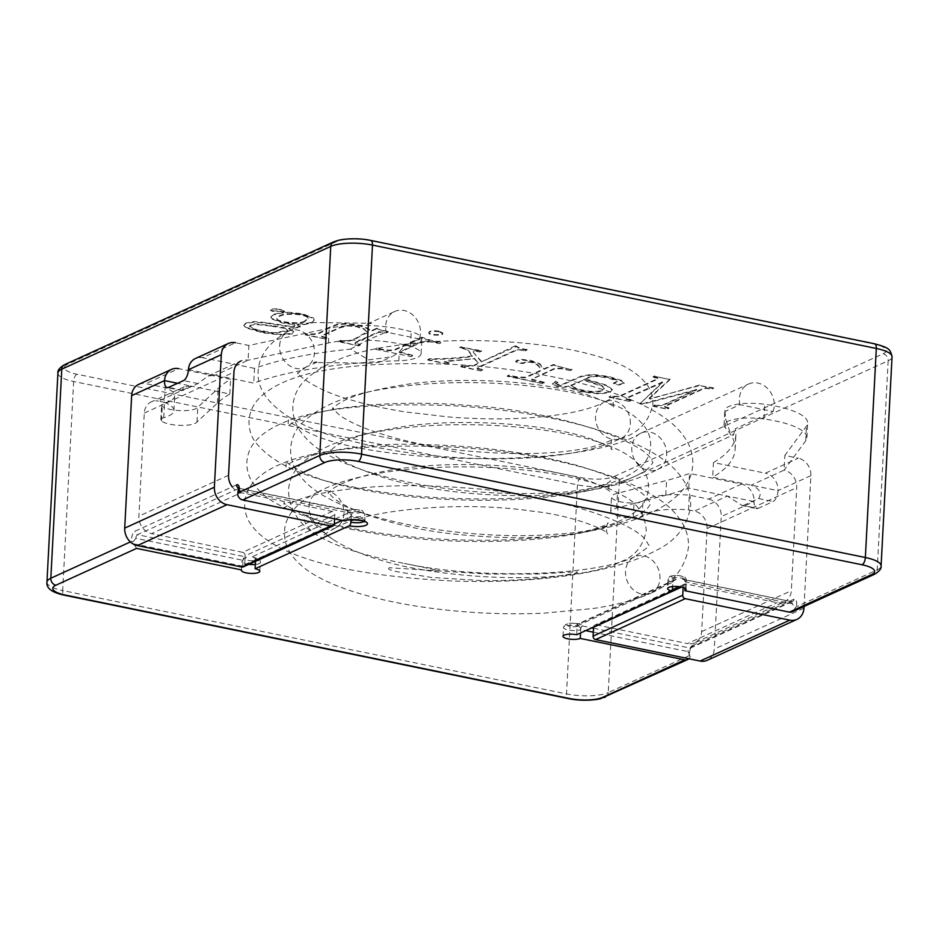 <?xml version="1.0" encoding="UTF-8"?>
<svg xmlns="http://www.w3.org/2000/svg" width="939" height="939" viewBox="0 0 939 939"><rect width="100%" height="100%" fill="white"/><g stroke="black" fill="none" stroke-linecap="round" stroke-linejoin="round"><path stroke-width="0.7" stroke-dasharray="4.7 3.52" d="M593.565 627.029A3.075 2.594 -114.5 0 1 596.382 624.893L686.033 583.976L777.152 602.674A15.364 12.982 65.5 0 0 784.3 601.922L694.637 642.839A15.364 12.982 -114.5 0 0 701.668 631.607L707.067 528.551A15.364 12.982 -114.5 0 0 694.437 511.074L688.557 509.865A43.006 12.066 -177 0 0 642.194 515.887A12.289 3.451 3 0 1 633.273 517.753A18.428 5.176 3 0 1 610.737 511.544A18.428 5.176 3 0 1 616.712 508.081L665.786 495.193A264.211 74.158 -177 0 0 688.792 488.174L727.314 496.074L742.01 505.44L758.125 508.363A9.214 4.19 101.6 0 1 756.74 508.551A9.214 4.19 101.6 0 1 754.111 501.567L721.234 516.567L714.297 649.084A15.364 12.982 -114.5 0 1 707.267 660.305M741.481 484.101L708.605 499.102L689.32 495.146A43.006 12.066 -177 0 0 642.969 501.156A12.289 3.451 3 0 1 634.036 503.034A18.428 5.176 3 0 1 611.512 496.813A18.428 5.176 3 0 1 617.475 493.362L666.561 480.475A264.211 74.158 -177 0 0 689.566 473.444L741.481 484.101A15.364 12.982 -114.5 0 1 754.111 501.567L727.314 496.074L694.437 511.074M688.792 488.174L689.566 473.444M208.012 375.987L240.959 360.952A15.364 12.982 65.5 0 1 248.107 360.2L328.45 342.958A61.446 17.242 3 0 1 410.484 346.468A30.717 8.627 3 0 1 421.095 353.639A30.717 8.627 3 0 1 398.84 360.74A264.211 74.158 -177 0 0 253.753 383.1L215.242 375.201L208.024 376.011L198.012 383.558L183.07 390.378L181.931 390.53L184.279 386.856L191.333 386.117L177.565 383.288M254.528 368.381L202.613 357.724L235.489 342.723L248.882 345.47L329.225 328.239A61.446 17.242 3 0 1 411.247 331.749A30.717 8.627 3 0 1 421.869 338.92A30.717 8.627 3 0 1 404.404 345.74L399.298 351.972L391.997 356.808L368.757 359.872L350.564 349.132A264.211 74.158 -177 0 0 254.528 368.381L253.753 383.1M419.334 338.932L386.187 332.124A19.965 16.879 -114.5 0 1 385.647 326.091A19.965 16.879 -114.5 0 1 394.779 311.466A19.965 16.879 -114.5 0 1 414.615 316.783A19.965 16.879 -114.5 0 1 419.334 338.932L404.404 345.74M350.564 349.132C361.092 343.204 372.959 337.535 386.187 332.124M164.348 402.326A43.006 12.066 -177 0 1 173.95 410.578A43.006 12.066 -177 0 1 163.75 417.726A12.289 3.451 3 0 0 160.839 419.768A12.289 3.451 3 0 0 161.496 420.965A18.428 5.176 3 0 0 180.206 425.367A18.428 5.176 3 0 0 197.002 421.987L217.332 403.195A264.211 74.158 -177 0 1 229.844 394.016L191.333 386.117L158.456 401.117L164.348 402.326L165.111 387.596L145.827 383.64L178.703 368.64L230.618 379.286A264.211 74.158 -177 0 0 218.106 388.476L197.777 407.256A18.428 5.176 3 0 1 180.981 410.648A18.428 5.176 3 0 1 162.259 406.247A12.289 3.451 3 0 1 161.614 405.049A12.289 3.451 3 0 1 164.525 403.007A43.006 12.066 -177 0 0 174.713 395.859A43.006 12.066 -177 0 0 165.111 387.596M784.3 601.922A15.364 12.982 65.5 0 0 791.319 590.69L796.718 487.634A15.364 12.982 65.5 0 0 784.088 470.157L805.697 440.872A61.446 17.242 3 0 0 806.894 437.785A61.446 17.242 3 0 0 763.923 418.982A30.717 8.627 3 0 0 724.051 425.167A30.717 8.627 3 0 0 725.201 427.703A264.211 74.158 -177 0 1 735.12 449.464A264.211 74.158 -177 0 1 712.701 477.258L778.02 490.663A9.214 4.19 101.6 0 1 773.067 501.543L758.125 508.363M713.476 462.54A264.211 74.158 -177 0 0 735.894 434.745A264.211 74.158 -177 0 0 735.343 428.724L773.079 411.505L739.932 404.697L725.002 411.517A30.717 8.627 3 0 1 724.826 410.449A30.717 8.627 3 0 1 764.698 404.263A61.446 17.242 3 0 1 807.669 423.066A61.446 17.242 3 0 1 806.472 426.142L784.863 455.438L798.267 458.185L765.391 473.186L713.476 462.54L712.701 477.258M725.002 411.517L725.659 418.923L729.803 431.517L733.382 435.156L735.343 428.724M743.606 505.382L758.559 498.562C762.139 493.116 759.698 488.644 751.223 485.158L784.088 470.157L784.863 455.438M686.033 583.976A3.075 2.594 65.5 0 0 683.193 586.37L683.134 587.474M804.042 606.441L810.885 475.65A15.364 12.982 65.5 0 0 798.267 458.185M596.382 624.893L687.489 643.579L777.152 602.674M694.637 642.839A15.364 12.982 -114.5 0 1 687.489 643.579M688.557 509.865L689.32 495.146M708.605 499.102A15.364 12.982 -114.5 0 1 721.234 516.567M616.712 508.081L617.475 493.362M773.079 411.505A19.965 16.879 65.5 0 0 768.36 389.356A19.965 16.879 65.5 0 0 748.524 384.039A19.965 16.879 65.5 0 0 739.932 404.697M666.643 454.887A19.965 16.879 65.5 0 0 658.591 436.342A19.965 16.879 65.5 0 0 640.938 433.149A19.965 16.879 65.5 0 0 640.292 433.454A19.965 16.879 65.5 0 0 634.917 460.333A19.965 16.879 65.5 0 0 657.523 469.477A19.965 16.879 65.5 0 0 658.098 469.195A19.965 16.879 65.5 0 0 666.643 454.887M334.601 518.844L334.812 514.901A3.075 2.594 65.5 0 0 332.289 511.403L241.17 492.705L151.508 533.622A15.364 12.982 -114.5 0 1 138.89 516.157L144.289 413.09A15.364 12.982 -114.5 0 1 151.308 401.869A15.364 12.982 -114.5 0 1 158.456 401.117M232.203 486.836A15.364 12.982 65.5 0 0 241.17 492.705M188.434 369.708L215.242 375.201L248.107 360.2L248.882 345.47M229.844 394.016L230.618 379.286M197.002 421.987L197.777 407.256M332.289 511.403L242.626 552.32L151.508 533.622M242.626 552.32A3.075 2.594 -114.5 0 1 245.149 555.818L244.692 564.644A3.075 2.594 -114.5 0 1 243.283 566.886M138.679 384.391A15.364 12.982 -114.5 0 1 145.827 383.64M279.611 345.716A19.965 16.879 -114.5 0 1 287.674 331.667A19.965 16.879 -114.5 0 1 288.731 331.127A19.965 16.879 -114.5 0 1 312.03 341.561A19.965 16.879 -114.5 0 1 306.525 366.832A19.965 16.879 -114.5 0 1 305.316 367.454A19.965 16.879 -114.5 0 1 287.663 364.262A19.965 16.879 -114.5 0 1 279.611 345.716M309.095 506.532A19.965 16.879 -114.5 0 1 317.499 492.306A19.965 16.879 -114.5 0 1 318.11 492.001A19.965 16.879 -114.5 0 1 341.596 502.529A19.965 16.879 -114.5 0 1 335.646 527.859A19.965 16.879 -114.5 0 1 334.953 528.211A19.965 16.879 -114.5 0 1 317.218 525.136A19.965 16.879 -114.5 0 1 309.095 506.532M630.362 423.63A19.965 16.879 65.5 0 0 605.573 401.505A19.965 16.879 65.5 0 0 603.624 402.408A19.965 16.879 65.5 0 0 597.662 427.21A19.965 16.879 65.5 0 0 620.433 438.56A19.965 16.879 65.5 0 0 622.111 437.785A19.965 16.879 65.5 0 0 630.362 423.63M308.731 516.262C303.426 512.612 303.919 519.701 304.659 521.122C306.337 526.45 311.255 531.591 319.436 536.545C338.099 547.296 366.421 556.264 404.404 563.435L439.088 570.572C430.79 571.804 417.562 568.788 407.866 567.156C375.846 560.243 350.857 550.982 332.887 539.385C321.431 531.767 313.38 524.068 308.731 516.262M659.964 578.647A19.965 16.691 66.6 0 0 652.077 560.102A19.965 16.691 66.6 0 0 634.67 556.721A19.965 16.691 66.6 0 0 633.907 557.097A19.965 16.691 66.6 0 0 627.71 582.239A19.965 16.691 66.6 0 0 650.809 593.26A19.965 16.691 66.6 0 0 651.502 592.92A19.965 16.691 66.6 0 0 659.964 578.647M389.251 567.719C386.281 569.727 394.18 570.654 396.469 571.605L431.06 577.415L480.451 580.513C514.783 581.053 546.04 578.67 574.198 573.377C579.856 572.532 577.825 571.311 572.203 572.051L536.779 574.034L487.634 574.058L389.251 567.719M202.613 357.724A15.364 12.982 65.5 0 0 195.465 358.475M810.885 475.65L778.02 490.663A15.364 12.982 65.5 0 0 765.391 473.186M670.035 379.544L654.683 376.398L653.086 377.126L657.558 378.405L657.183 379.391L619.036 396.798L610.679 396.481L609.047 397.22L629.6 401.434L631.219 400.695L626.02 399.286L626.689 398.359L662.57 382.643L640.105 403.594L642.969 404.181L696.656 390.072L662.406 405.695L654.636 405.495L653.004 406.247L667.312 409.181L668.932 408.43L664.671 407.209L665.328 406.294L703.475 388.887L706.011 388.347L711.868 389.18L713.464 388.453L699.578 385.6L649.166 398.84L670.035 379.544L654.683 376.398M558.012 382.314L555.559 381.809L552.519 384.133L557.437 386.633L563.412 387.349L568.952 386.715C572.004 388.957 577.004 390.8 583.952 392.22L599.622 393.957L609.622 392.561L612.158 390.014L606.594 385.729L584.997 379.391L588.213 377.924L594.774 376.363L606.359 377.595L616.395 380.624L617.193 381.586L613.519 383.699L618.836 385.084L624.13 383.488L621.606 381.07L608.46 376.95L592.075 374.919L581.523 376.574L560.642 385.636L555.536 384.157L558.012 382.314M572.027 369.86L553.341 365.107L543.74 369.485L539.913 364.391L530.934 361.046L522.248 360.06L516.826 360.799L515.91 362.031L518.657 363.135L523.082 363.499L525.934 362.665C531.087 360.576 541.31 365.412 540.254 371.069L525.805 377.666C520.359 378.041 514.713 377.349 508.868 375.588L507.236 376.339L542.613 383.593L544.244 382.854L534.667 380.882L531.861 379.966L532.46 379.039L554.597 368.933L561.322 368.722L570.431 370.588L572.027 369.86L554.808 365.4M554.832 364.813L553.376 364.508L543.775 368.898L539.948 363.804L530.958 360.459L522.284 359.473L516.861 360.212L515.934 361.445L518.68 362.548L523.117 362.912L525.969 362.078C531.11 359.989 541.334 364.825 540.289 370.482L540.254 371.069M481.543 351.292L461.342 347.148L459.746 347.876C470.04 349.496 469.653 353.733 472.329 356.468C458.373 358.604 444.041 359.543 429.358 359.285L427.726 360.024L447.34 364.05L448.971 363.299L444.464 362.031L446.565 361.585L474.277 358.745L478.421 363.193C475.603 366.057 470.275 367.008 462.458 366.069L460.826 366.809L480.85 370.917L482.482 370.177L477.27 368.769L477.939 367.853L516.145 350.411L518.715 349.86L525.476 350.904L527.108 350.153C521.462 349.32 517.859 348.123 516.286 346.561L481.343 361.855L473.221 352.242C473.784 351.022 476.026 350.951 479.946 352.019L481.566 350.705L461.342 347.148M375.588 349.331L410.965 356.585L412.597 355.846L399.591 352.501L422.327 341.902C427.456 341.327 433.09 341.925 439.229 343.697L440.849 342.946C433.372 341.643 427.292 339.988 422.62 337.981L393.699 350.564C388.406 350.963 382.912 350.306 377.22 348.58L375.588 349.331L410.965 356.585M439.041 331.772C433.149 330.927 429.722 331.326 428.759 332.946C428.654 335.622 443.525 336.021 442.785 333.591L439.041 331.772M367.548 332.993C358.158 335.235 355.635 343.064 340.27 341.01L338.639 341.749L358.663 345.857L360.294 345.118L355.095 343.697L355.752 342.782L378.699 332.312L386.539 332.864L388.136 332.136L376.633 328.85L370.518 331.643C368.393 325.939 341.197 321.032 332.735 326.76C323.885 328.838 321.631 336.303 306.877 334.155L305.245 334.894L325.27 339.002L326.901 338.263L321.701 336.855L322.3 335.916L340.235 327.734L347.583 325.962L356.48 326.655L363.757 329.202L367.583 332.406C358.193 334.648 355.67 342.465 340.294 340.411L340.27 341.01M283.613 312.757L273.085 315.011L270.89 317.312L271.359 318.814L282.944 323.216L293.391 324.471L294.905 325.645L294.576 326.479L288.566 326.678A636.654 178.692 3 0 1 266.84 323.274L253.988 322.147L245.948 323.568L243.835 325.481L245.548 327.734L262.063 332.711L280.679 335.023L292.076 333.92L293.391 331.737L288.766 328.826L300.093 327.288L297.064 324.694L305.269 324.26L311.443 322.875L314.131 320.305L313.485 318.626L302.417 314.33L286.583 312.675L278.683 309.295L274.411 309.037L270.702 310.539L272.733 311.384L280.902 311.595L283.613 312.757M136.566 548.399L133.573 543.822A6.139 5.188 -114.5 0 1 133.056 541.92L135.85 538.329L243.048 560.325L242.732 566.205L241.546 569.938M255.326 564.48A9.214 2.582 -177 0 0 260.291 562.449A9.214 2.582 -177 0 0 255.561 559.926L255.49 561.322M342.183 520.394L351.198 516.286L351.01 519.76M335.153 518.95L348.674 512.788A3.075 2.594 -114.5 0 1 351.198 516.286A9.214 2.582 -177 0 0 364.884 514.713A9.214 2.582 -177 0 0 358.064 511.849A9.214 2.582 -177 0 0 347.641 512.588L347.336 518.481A3.075 2.594 65.5 0 1 345.928 520.722M237.661 494.184L240.443 490.592L239.105 488.327L137.493 534.702L244.692 556.698A3.075 1.397 -78.4 0 0 243.048 560.325A9.214 2.582 -177 0 0 241.875 561.487A9.214 2.582 -177 0 0 248.812 564.374M792.223 611.841A6.139 5.188 65.5 0 0 794.864 608.495L792.504 603.847L685.306 581.863A9.214 2.582 -177 0 0 686.468 580.689A9.214 2.582 -177 0 0 677.406 577.626A9.214 2.582 -177 0 0 668.063 579.727A9.214 2.582 -177 0 0 672.782 582.262L577.156 625.902L576.687 634.741M593.495 628.25L689.555 647.957L791.166 601.594L683.968 579.598A3.075 1.397 101.6 0 1 684.425 579.527A3.075 1.397 101.6 0 1 685.306 581.863A3.075 2.594 65.5 0 0 682.782 578.365A6.139 1.725 -177 0 0 680.411 575.9A6.139 1.725 -177 0 0 672.066 576.17A6.139 1.725 -177 0 0 674.437 578.635A3.075 1.397 -78.4 0 0 672.782 582.262A3.075 2.594 -114.5 0 1 675.622 579.868L579.985 623.508A3.075 2.594 65.5 0 0 577.156 625.902A9.214 2.582 -177 0 0 563.47 627.463A9.214 2.582 -177 0 0 570.29 630.339A9.214 2.582 -177 0 0 580.713 629.6L580.537 632.98M690.259 656.232L689.343 655.586A6.139 2.794 101.6 0 1 692.395 645.562A3.075 2.594 -114.5 0 1 690.987 647.816L691.092 647.757C691.503 645.551 688.487 653.591 689.696 654.448L690.259 656.232A6.139 5.188 -114.5 0 1 688.85 658.744M689.696 654.448L687.911 651.584A3.075 1.397 101.6 0 1 689.555 647.957A3.075 2.594 -114.5 0 0 690.987 647.816L792.598 601.441A3.075 2.594 -114.5 0 1 791.166 601.594L792.504 603.847M791.166 601.594L684.05 579.433L685.306 581.863L684.977 588.248M577.156 625.902A3.075 1.397 -78.4 0 0 576.276 623.578L578.659 623.613L674.19 580.009L672.782 582.262L672.559 586.546M133.056 541.92L131.918 541.228L130.38 541.92M794.864 608.495L796.119 606.852L877.214 569.844A30.717 8.627 -177 0 0 881.087 565.947M288.801 328.239L300.128 326.702L297.1 324.108L305.304 323.673L311.466 322.288L314.166 319.718L313.509 318.039L302.44 313.743L286.606 312.088L278.707 308.708L271.758 309.025L270.725 309.952L272.768 310.797L280.937 311.009L283.637 312.171L273.12 314.424L270.925 316.725L271.383 318.227L282.979 322.629L293.426 323.885L294.94 325.058L294.6 325.892L288.602 326.079A636.654 178.692 3 0 1 266.864 322.676L254.023 321.549L245.983 322.981L243.858 324.894L245.584 327.148L262.087 332.124L280.714 334.437L292.111 333.333L293.426 331.138L288.766 328.826M297.1 324.108L297.064 324.694M271.559 326.173A176.778 49.614 -177 0 0 284.306 328.274L287.78 331.033L273.495 333.404L257.098 330.469L249.481 326.831L250.866 325.457L254.962 324.366L271.559 326.173L271.582 325.587A176.778 49.614 -177 0 0 284.329 327.688L284.306 328.274M284.329 327.688L287.803 330.434L273.531 332.805L257.133 329.882L249.516 326.232L250.889 324.871L254.997 323.779L271.582 325.587M304.811 320.927C300.95 324.554 276.312 322.171 276.923 318.356C279.036 311.267 308.227 313.098 308.121 318.145L304.811 320.927M304.788 321.514C300.914 325.14 276.277 322.77 276.888 318.943C279 311.865 308.203 313.685 308.098 318.732L304.788 321.514M340.294 340.411L338.639 341.749M338.674 341.162L358.663 345.857M358.698 345.27L360.318 344.519L355.118 343.111L355.787 342.195L378.734 331.725L386.575 332.277L388.171 331.549L388.136 332.136M388.171 331.549L377.572 329.037M377.595 328.45L376.633 328.85M376.668 328.263L370.541 331.056C368.417 325.352 341.233 320.445 332.77 326.162C323.908 328.251 321.666 335.716 306.912 333.568L305.245 334.894M305.281 334.307L325.27 339.002M325.305 338.416L326.901 338.263M326.925 337.676L321.725 336.256L322.335 335.329L340.27 327.148L347.606 325.375L356.515 326.068L363.792 328.615L367.583 332.406M439.065 331.174C433.172 330.34 429.757 330.728 428.794 332.359C428.689 335.035 443.548 335.434 442.821 333.005L439.065 331.174M411 355.998L412.597 355.846M412.632 355.259L399.627 351.914L422.35 341.315C427.491 340.74 433.125 341.338 439.252 343.099L440.849 342.946M440.884 342.359C433.407 341.057 427.327 339.402 422.656 337.394L422.62 337.981M422.656 337.394L421.693 337.794M421.717 337.207L393.734 349.977C388.441 350.376 382.948 349.719 377.255 347.993L377.22 348.58M377.255 347.993L375.623 348.745M461.378 346.561L459.746 347.876M459.781 347.289C470.075 348.909 469.676 353.146 472.352 355.881L472.329 356.468M472.352 355.881C458.396 358.017 444.077 358.956 429.381 358.686L429.358 359.285M429.381 358.686L427.726 360.024M427.761 359.437L447.34 364.05M447.375 363.463L448.971 363.299M448.995 362.712L444.605 361.55L446.588 360.999L474.277 358.745M474.312 358.158L478.421 363.193M478.444 362.595C475.627 365.459 470.31 366.421 462.481 365.482L462.458 366.069M462.481 365.482L460.826 366.809M460.861 366.222L480.85 370.917M480.885 370.33L482.482 370.177M482.505 369.59L477.305 368.182L477.963 367.255L516.18 349.824L522.589 349.719L525.476 350.904M525.511 350.317L527.108 350.153M527.143 349.566C521.497 348.733 517.894 347.524 516.321 345.975L516.286 346.561M516.321 345.975L515.3 346.362M515.323 345.763L481.343 361.855M481.378 361.257L473.221 352.242M473.244 351.644C473.808 350.435 476.061 350.364 479.982 351.432L479.946 352.019M479.982 351.432L481.566 350.705M553.376 364.508L553.341 365.107M540.289 370.482L525.84 377.079C520.382 377.455 514.736 376.762 508.891 375.001L507.236 376.339M507.271 375.741L542.613 383.593M542.648 383.006L544.244 382.854M544.268 382.267L531.779 379.098L554.62 368.346L561.358 368.135L570.431 370.588M570.466 370.001L572.062 369.273M555.595 381.222L552.742 384.11L557.473 386.046L563.447 386.751L568.975 386.129C572.039 388.37 577.039 390.201 583.976 391.633L599.657 393.371L609.646 391.974L612.181 389.427L606.629 385.143L585.02 378.804L588.248 377.325L594.798 375.764L606.394 377.009L616.43 380.037L617.216 380.999L613.554 383.112L618.86 384.497L624.165 382.901L621.63 380.471L608.484 376.363L592.11 374.332L581.558 375.976L560.677 385.049L555.571 383.558L558.048 381.727L555.559 381.809M568.975 386.129L568.952 386.715M585.02 378.804L584.997 379.391M602.322 390.518C597.31 393.699 578.8 391.751 570.865 385.835L583.401 380.119L602.322 386.387L604.176 388.711L602.345 389.931C597.345 393.112 578.835 391.164 570.9 385.248L570.865 385.835M570.9 385.248L583.401 380.119M583.424 379.532L602.345 385.8L604.2 388.124L602.345 389.931M654.706 375.811L653.086 377.126M653.121 376.539L657.582 377.818L657.218 378.793L619.071 396.211L610.679 396.481M610.702 395.894L609.047 397.22M609.082 396.634L629.6 401.434M629.623 400.847L631.219 400.695M631.254 400.108L626.055 398.699L626.712 397.772L661.572 382.443M661.608 381.856L662.57 382.643M662.605 382.056L640.105 403.594M640.14 403.007L642.969 404.181M642.992 403.594L695.717 389.873M695.752 389.286L696.656 390.072M696.679 389.474L662.441 405.108L654.636 405.495M654.659 404.909L653.004 406.247M653.039 405.648L667.312 409.181M667.336 408.582L668.932 408.43M668.967 407.843L664.695 406.622L665.364 405.707L703.511 388.3L706.034 387.76L711.868 389.18M711.903 388.593L713.464 388.453M713.499 387.866L699.578 385.6M699.602 385.013L650.093 399.028M650.128 398.441L649.166 398.84M649.189 398.253L670.07 378.957M665.786 495.193L666.561 480.475M398.84 360.74L399.298 351.972M725.201 427.703L725.659 418.923M763.923 418.982L764.698 404.263M805.697 440.872L806.472 426.142M803.948 608.167L714.297 649.084M642.194 515.887L642.969 501.156M633.273 517.753L634.036 503.034M328.45 342.958L329.225 328.239M410.484 346.468L411.247 331.749M217.332 403.195L218.106 388.476M161.496 420.965L162.259 406.247M163.75 417.726L164.525 403.007M707.067 528.551L796.718 487.634M701.668 631.607L791.319 590.69M144.289 413.09L233.94 372.173M228.541 475.24L138.89 516.157M334.812 514.901L245.149 555.818M244.692 564.644L334.343 523.727M183.07 390.378L168.55 387.408M198.012 383.558L183.492 380.588M681.644 587.075L683.193 586.37M758.559 498.562L773.067 501.543M614.153 476.531L883.118 353.78A24.578 6.902 -177 0 0 873.634 343.92L369.813 240.56A24.578 6.902 -177 0 0 336.42 241.616L67.455 364.367A24.578 6.902 -177 0 0 76.939 374.227L580.76 477.587A24.578 6.902 -177 0 0 614.153 476.531A6.139 5.188 -114.5 0 1 619.212 483.515L608.249 692.595L689.343 655.586M57.913 373.053A30.717 8.627 -177 0 0 73.641 381.48L577.462 484.841A30.717 8.627 -177 0 0 619.212 483.515L888.165 360.764L877.214 569.844A6.139 5.188 65.5 0 1 874.409 574.328M883.118 353.78A6.139 5.188 -114.5 0 1 888.165 360.764A30.717 8.627 -177 0 0 892.05 356.879M236.581 484.841L134.97 531.204A6.139 2.794 -78.4 0 0 131.918 541.228M76.939 374.227A6.139 2.794 101.6 0 0 73.641 381.48L62.69 590.549L566.51 693.909A30.717 8.627 -177 0 0 608.249 692.595A6.139 5.188 65.5 0 1 605.444 697.078M46.95 582.121A30.717 8.627 -177 0 0 62.69 590.549A6.139 2.794 101.6 0 0 64.439 595.209M580.76 477.587A6.139 2.794 101.6 0 0 577.462 484.841L566.51 693.909A6.139 2.794 101.6 0 0 568.259 698.569M692.395 645.562L793.995 599.199A6.139 2.794 101.6 0 1 796.119 606.852M133.573 543.822L242.732 566.205M241.417 570.325L241.875 561.487L244.445 558.071L243.048 560.325A3.075 2.594 -114.5 0 1 245.877 557.93A6.139 1.725 -177 0 0 248.248 560.395A6.139 1.725 -177 0 0 256.593 560.125A6.139 1.725 -177 0 0 254.223 557.66A3.075 1.397 101.6 0 1 254.692 557.602A3.075 1.397 101.6 0 1 255.561 559.926L334.319 523.985M364.074 521.391A9.214 2.582 -177 0 0 364.578 520.605A9.214 2.582 -177 0 0 357.747 517.741A9.214 2.582 -177 0 0 347.336 518.481M351.198 516.286A3.075 1.397 101.6 0 1 352.841 512.659A6.139 1.725 -177 0 0 361.198 512.389A6.139 1.725 -177 0 0 358.827 509.924A6.139 1.725 -177 0 0 350.47 510.194A3.075 2.594 65.5 0 0 347.641 512.588L240.443 490.592M245.877 557.93A3.075 0.857 -177 0 0 244.692 556.698M259.821 571.288L260.291 562.449C260.666 560.078 258.8 558.459 254.692 557.602L255.561 559.926A3.075 2.594 65.5 0 0 253.037 556.428A3.075 0.857 -177 0 0 254.223 557.66M253.037 556.428L334.577 519.22M352.841 512.659A3.075 0.857 -177 0 0 348.674 512.788M347.641 512.588A3.075 1.397 -78.4 0 0 346.761 510.264A3.075 1.397 -78.4 0 0 346.303 510.323A3.075 0.857 -177 0 0 350.47 510.194M346.303 510.323L239.105 488.327A3.075 2.594 65.5 0 1 238.799 488.245M580.713 629.6A3.075 1.397 101.6 0 1 582.356 625.973A3.075 0.857 -177 0 0 578.189 626.102A3.075 2.594 -114.5 0 1 580.713 629.6L585.701 630.621M593.284 632.182L687.911 651.584M582.356 625.973L591.699 627.886M682.782 578.365A3.075 0.857 -177 0 0 683.968 579.598M675.622 579.868A3.075 0.857 -177 0 0 674.437 578.635M563.001 636.302L563.47 627.463L566.041 624.048C568.377 623.097 571.792 622.944 576.276 623.578A3.075 1.397 -78.4 0 0 575.818 623.637A3.075 0.857 -177 0 0 579.985 623.508M575.818 623.637A6.139 1.725 -177 0 0 567.461 623.907A6.139 1.725 -177 0 0 569.832 626.372A6.139 1.725 -177 0 0 578.189 626.102M369.813 240.56A6.139 2.794 101.6 0 1 370.741 240.431M333.556 241.922A6.139 5.188 -114.5 0 1 336.42 241.616M64.591 364.672A6.139 5.188 -114.5 0 1 67.455 364.367M873.634 343.92A6.139 2.794 101.6 0 1 874.561 343.791M135.85 538.329A3.075 1.397 -78.4 0 1 137.493 534.702A3.075 2.594 -114.5 0 1 134.97 531.204M364.966 521.884L364.884 514.713L362.677 511.051C362.759 509.595 349.167 508.844 349.05 510.347L239.105 488.327M793.995 599.199A3.075 2.594 -114.5 0 1 792.598 601.441L791.624 601.523M266.864 322.676L266.84 323.274M583.976 391.633L583.952 392.22M619.071 396.211L619.036 396.798M735.12 449.464L735.894 434.745M724.051 425.167L724.826 410.449M806.894 437.785L807.669 423.066M610.737 511.544L611.512 496.813M657.523 469.477L733.265 434.91M640.938 433.149L748.524 384.039M421.095 353.639L421.869 338.92M160.839 419.768L161.614 405.049M173.95 410.578L174.713 395.859M288.731 331.127L301.935 325.094L313.872 322.523L371.774 323.286L366.656 324.307L394.779 311.466M305.316 367.454L318.497 361.445L313.38 362.466L371.281 363.217C376.891 362.9 380.87 362.043 383.218 360.646L391.927 356.667M317.499 492.306C383.781 455.075 567.402 460.967 622.886 495.71C636.971 502.388 644.776 513.938 646.278 530.371C643.356 545.829 635.046 556.217 621.36 561.51C582.18 581.077 487.623 582.755 407.866 567.156M335.646 527.859C366.55 509.196 462.469 500.71 531.415 511.062C574.222 515.382 607.909 530.817 607.733 533.833C605.878 534.408 606.582 522.014 608.284 522.929C607.697 524.69 599.821 527.648 584.657 531.803C550.958 538.798 507.518 539.561 454.323 534.08C397.784 528.27 343.967 509.419 331.514 496.015L328.251 491.883L328.169 493.351L330.176 490.991C337.664 482.892 372.595 470.721 414.252 466.988C478.655 460.004 560.56 468.737 594.598 483.127C604.681 487.775 609.798 490.651 609.939 491.766C608.108 492.4 608.765 480.005 610.491 480.862C609.998 482.435 602.803 485.24 588.917 489.266C543.798 500.722 442.539 496.813 381.093 476.73C354.261 467.751 337.934 459.605 332.124 452.281L330.458 449.816L330.375 451.283L332.711 448.631C343.146 439.229 368.71 431.588 409.416 425.707C472 417.808 554.186 425.261 592.051 439.264C605.139 444.663 611.829 448.149 612.134 449.699C610.291 450.286 610.996 437.891 612.697 438.795C612.111 440.532 604.293 443.478 589.258 447.621C560.923 453.69 523.997 455.098 478.479 451.859C417.057 447.915 353.933 428.7 337.347 413.16L332.664 407.749L332.582 409.216L334.894 406.587C345.188 397.256 370.518 389.638 410.895 383.734C471.46 375.999 550.712 382.584 590.291 395.847C605.866 401.775 613.883 405.707 614.341 407.632C612.533 408.312 613.144 395.906 614.904 396.728L605.573 401.505M620.433 438.56C638.086 433.654 648.908 422.186 652.898 404.169C653.028 396.587 650.985 389.967 646.76 384.333C639.166 374.814 628.473 367.466 614.681 362.29C567.027 342.442 467.892 334.331 393.934 345.798C350.834 351.55 320.222 364.039 302.1 383.265C296.583 389.943 293.496 397.643 292.839 406.387C292.569 414.827 294.67 422.55 299.142 429.581C306.501 440.614 317.335 449.687 331.655 456.824C375.647 480.592 459.394 494.818 528.903 493.456C583.553 493.679 621.395 484.348 642.417 465.439C647.264 460.263 650.023 453.854 650.692 446.236C650.821 438.654 648.779 432.034 644.553 426.4C636.959 416.881 626.266 409.533 612.486 404.357C564.82 384.509 465.697 376.398 391.739 387.854C348.627 393.617 318.016 406.106 299.893 425.332C294.377 432.01 291.29 439.71 290.632 448.455C290.362 456.73 292.381 464.324 296.701 471.272C303.79 482.13 314.248 491.085 328.051 498.151C377.736 526.051 482.036 540.406 555.454 534.279C595.256 532.143 623.508 523.211 640.245 507.483C645.07 502.306 647.816 495.909 648.485 488.303C648.614 480.721 646.572 474.101 642.358 468.467C634.764 458.948 624.071 451.6 610.28 446.424C562.625 426.576 463.49 418.465 389.532 429.921C346.421 435.684 315.809 448.173 297.698 467.399C292.17 474.078 289.083 481.777 288.426 490.522C289.494 510.534 299.823 525.875 319.436 536.545M287.674 331.667C268.812 342.582 258.976 355.799 258.155 371.292C256.828 387.185 266.512 402.08 287.228 415.977C300.445 424.193 317.053 431.353 337.042 437.433L379.884 447.997C418.301 455.286 458.115 458.889 499.313 458.807C553.623 458.455 594.551 451.448 622.111 437.785M306.513 366.832C300.093 371.21 297.182 373.605 297.78 374.027L297.851 372.572C295.198 372.689 313.403 389.826 351.386 400.061C367.454 404.85 385.6 408.817 405.801 411.975L448.067 416.904C472.247 418.841 495.698 419.357 518.398 418.43C546.662 417.08 569.621 413.864 587.262 408.758C594.528 406.599 599.986 404.486 603.624 402.408M318.11 492.001C295.973 502.259 284.634 517.424 284.552 531.615C283.754 547.014 292.733 560.841 311.478 573.095C325.974 582.145 344.859 589.774 368.135 595.995C387.079 601.101 407.89 605.162 430.59 608.19C468.526 613.155 506.274 614.822 543.845 613.179L592.92 608.542C616.066 605.103 635.363 600.009 650.809 593.26M334.941 528.211C327.288 532.401 323.638 534.843 323.978 535.547L324.178 531.826C323.791 532.354 326.69 534.878 332.887 539.385M634.67 556.721C597.134 575.396 483.162 580.255 404.404 563.435M640.292 433.454C583.272 468.761 373.699 465.427 308.332 432.456C294.799 425.613 288.144 421.411 288.39 419.85L288.085 425.743L297.24 419.85C322.547 406.951 393.382 399.509 465.145 405.202C552.073 409.768 639.846 439.675 650.844 458.76L652.91 462.587L650.034 466.589C641.642 475.439 620.139 483.655 585.537 491.273C518.774 505.194 416.799 502.271 351.116 487.423C311.689 480.005 285.057 463.138 286.231 461.072L285.925 466.965C284.752 460.885 347.36 441.342 419.663 444.593C476.531 445.344 529.115 452.305 577.415 465.474C616.782 477.517 640.492 488.949 648.544 499.806L650.75 503.809L648.039 507.647C640.339 516.016 620.245 523.997 587.755 531.591C524.032 545.77 425.121 544.139 357.923 530.523C313.661 523.211 282.792 504.83 284.059 502.306L283.766 508.187L291.113 503.187C314.6 489.958 387.068 481.742 460.533 487.634C546.709 492.212 633.837 521.345 646.161 540.758L648.591 545.031C650.868 545.019 645.973 549.033 633.907 557.085M651.596 592.885C673.099 583.072 685.388 567.813 688.475 547.12C688.78 539.092 687.019 531.58 683.193 524.572C677.066 513.833 667.899 504.677 655.692 497.142C613.566 469.84 528.903 450.544 445.544 446.741C354.39 443.513 279.482 451.671 252.45 483.421C247.873 489.019 245.29 495.604 244.692 503.198C244.492 510.875 246.405 517.753 250.431 523.821C274.787 559.21 354.156 575.689 449.405 580.83C531.04 584.434 612.897 573.553 655.293 550.864C675.916 541.075 687.688 526.098 690.635 505.898C690.94 497.87 689.179 490.358 685.353 483.35C679.226 472.599 670.059 463.455 657.852 455.908C615.726 428.618 531.063 409.322 447.703 405.519C356.55 402.291 281.641 410.437 254.61 442.187C250.032 447.786 247.45 454.382 246.851 461.976C246.652 469.43 248.459 476.143 252.286 482.118C258.894 491.848 268.319 499.701 280.538 505.663C323.321 528.434 411.259 541.697 496.719 540.136C584.234 537.272 657.277 522.917 684.238 487.904C689.343 481.026 692.196 473.279 692.794 464.676C693.099 456.647 691.339 449.124 687.524 442.128C681.385 431.377 672.218 422.233 660.011 414.686C617.885 387.384 533.223 368.088 449.863 364.285C358.71 361.069 283.801 369.215 256.77 400.965C252.192 406.564 249.61 413.16 249.011 420.742C248.812 428.219 250.631 434.945 254.469 440.919C270.831 462.575 303.274 477.822 351.796 486.695C449.581 507.306 597.392 502.154 658.098 469.195M181.908 390.624L167.165 387.596M184.267 386.821L151.308 401.869M741.998 505.522L756.74 508.551M684.601 584.128L679.073 586.64M672.394 589.692L594.95 625.045M686.01 589.528L686.468 580.689C685.2 578.518 688.24 576.898 677.512 575.419C667.793 576.018 669.824 576.44 668.063 579.727L667.606 588.565M239.562 488.268L238.635 487.717M294.858 325.692L294.881 325.105M243.882 325.481L243.917 324.894M293.578 332.312L293.614 331.713M300.011 327.288L300.034 326.702M314.142 320.258L314.178 319.671M270.526 310.41L270.549 309.823M270.902 317.312L270.937 316.725M287.827 331.033L287.85 330.446M249.786 326.842L249.809 326.256M276.864 318.356L276.829 318.955M308.145 318.121L308.109 318.72M355.012 343.369L355.036 342.782M321.631 336.632L321.666 336.033M428.853 332.359L428.83 332.958M442.715 333.005L442.692 333.591M399.521 352.489L399.556 351.902M444.511 362.031L444.546 361.445M477.153 368.522L477.176 367.935M515.84 361.621L515.875 361.034M531.744 379.696L531.767 379.11M552.531 384.133L552.566 383.546M612.216 390.014L612.251 389.427M617.087 381.586L617.123 380.988M613.496 383.628L613.531 383.042M624.142 383.488L624.177 382.901M555.43 384.145L555.465 383.558M604.211 388.734L604.246 388.147M657.629 378.675L657.664 378.088M626.09 399.04L626.113 398.453M664.566 406.998L664.589 406.411"/><path stroke-width="1.41" d="M683.134 587.474L682.735 595.209A3.075 2.594 65.5 0 0 685.259 598.695L789.769 620.139A15.364 12.982 65.5 0 0 796.929 619.388A15.364 12.982 65.5 0 0 803.948 608.167L804.042 606.441M796.929 619.388L707.267 660.305A15.364 12.982 -114.5 0 1 700.118 661.056L595.608 639.612A3.075 2.594 -114.5 0 1 593.084 636.126L593.542 627.287A3.075 2.594 -114.5 0 1 593.565 627.029M137.34 545.594A15.364 12.982 -114.5 0 1 124.711 528.129L131.66 395.612L164.536 380.612A9.214 4.19 -78.4 0 0 167.165 387.596A9.214 4.19 -78.4 0 0 168.55 387.408L183.492 380.588A9.214 4.19 -78.4 0 0 188.434 369.708L221.311 354.696L214.374 487.212A15.364 12.982 65.5 0 0 226.992 504.677L137.34 545.594L241.863 567.039L331.514 526.122L226.992 504.677M331.514 526.122A3.075 2.594 65.5 0 0 334.343 523.727L334.601 518.844M240.959 360.952A15.364 12.982 65.5 0 0 233.94 372.173L228.541 475.24A15.364 12.982 65.5 0 0 232.203 486.836M235.489 342.723A15.364 12.982 65.5 0 0 228.33 343.474A15.364 12.982 65.5 0 0 221.311 354.696M332.946 525.981L243.283 566.886A3.075 2.594 -114.5 0 1 241.863 567.039M131.66 395.612A15.364 12.982 -114.5 0 1 138.679 384.391L171.555 369.391A15.364 12.982 -114.5 0 1 178.703 368.64M228.33 343.474L195.465 358.475A15.364 12.982 65.5 0 0 188.434 369.708M177.565 383.288L164.536 380.612A15.364 12.982 -114.5 0 1 171.555 369.391M789.359 612.134L871.545 574.633A6.139 5.188 65.5 0 0 874.409 574.328L792.223 611.841A6.139 5.188 65.5 0 1 789.359 612.134L684.848 590.69A9.214 2.582 -177 0 0 686.01 589.528A9.214 2.582 -177 0 0 676.937 586.464A9.214 2.582 -177 0 0 667.606 588.565A9.214 2.582 -177 0 0 672.324 591.089L576.687 634.741A9.214 2.582 -177 0 0 563.001 636.302A9.214 2.582 -177 0 0 569.832 639.166A9.214 2.582 -177 0 0 580.243 638.426L684.766 659.871L602.58 697.384A24.578 6.902 -177 0 1 569.187 698.44L65.366 595.08A24.578 6.902 -177 0 1 55.882 585.22L136.566 548.399L241.546 569.938A9.214 2.582 -177 0 0 241.417 570.325A9.214 2.582 -177 0 0 250.49 573.389A9.214 2.582 -177 0 0 259.821 571.288A9.214 2.582 -177 0 0 255.103 568.764L349.238 525.793A12.289 3.451 -177 0 0 365.94 525.265A12.289 3.451 -177 0 0 361.198 520.347A12.289 3.451 -177 0 0 344.496 520.875L242.661 499.982A6.139 5.188 65.5 0 1 237.661 494.184L238.635 487.717L239.562 488.268M255.49 561.322L255.103 568.764M351.01 519.76L350.893 522.166A3.075 1.397 101.6 0 1 349.238 525.793M344.496 520.875A3.075 2.594 65.5 0 0 345.928 520.722C343.052 518.962 367.712 520.288 364.966 521.884L364.578 520.605M580.537 632.98L580.243 638.426M688.85 658.744A6.139 5.188 -114.5 0 1 687.63 659.577A6.139 5.188 -114.5 0 1 684.766 659.871M684.977 588.248L684.848 590.69M672.559 586.546L672.324 591.089M237.661 494.184L238.706 492.494A6.139 2.794 -78.4 0 0 236.581 484.841A3.075 2.594 65.5 0 0 238.799 488.245M214.374 487.212L124.711 528.129M789.769 620.139L700.118 661.056M685.259 598.695L595.608 639.612M593.542 627.287L681.644 587.075M682.735 595.209L593.084 636.126M874.561 343.791A6.139 2.794 101.6 0 1 876.31 348.451L372.49 245.091A6.139 2.794 101.6 0 0 370.741 240.431L874.561 343.791C889.033 347.77 890.219 348.827 892.05 356.879A30.717 8.627 -177 0 0 876.31 348.451L865.359 557.52L361.538 454.159A30.717 8.627 -177 0 0 319.788 455.485L238.706 492.494M892.05 356.879L881.087 565.947A30.717 8.627 -177 0 0 865.359 557.52A6.139 2.794 -78.4 0 1 862.061 564.773L358.24 461.413A24.578 6.902 -177 0 0 324.847 462.469L242.661 499.982M324.847 462.469A6.139 5.188 -114.5 0 1 319.788 455.485L330.751 246.405A30.717 8.627 -177 0 1 372.49 245.091L361.538 454.159A6.139 2.794 -78.4 0 1 358.24 461.413M370.741 240.431C365.025 239.069 351.069 237.602 338.627 240.243L333.556 241.922A6.139 5.188 -114.5 0 0 330.751 246.405L61.786 369.156L50.835 578.236A30.717 8.627 -177 0 0 46.95 582.121C46.081 588.154 51.903 592.509 64.439 595.209L568.259 698.569C573.975 699.931 587.931 701.398 600.373 698.757L687.63 659.577M130.38 541.92L50.835 578.236A6.139 5.188 -114.5 0 0 55.882 585.22M333.556 241.922L64.591 364.672A6.139 5.188 -114.5 0 0 61.786 369.156A30.717 8.627 -177 0 0 57.913 373.053L46.95 582.121M871.545 574.633A24.578 6.902 -177 0 0 862.061 564.773M248.812 564.374A9.214 2.582 -177 0 0 255.326 564.48M334.319 523.985L342.183 520.394M350.893 522.166A9.214 2.582 -177 0 0 364.074 521.391M585.701 630.621L593.284 632.182M591.699 627.886L593.495 628.25M65.366 595.08A6.139 2.794 101.6 0 1 64.439 595.209M569.187 698.44A6.139 2.794 101.6 0 1 568.259 698.569M602.58 697.384A6.139 5.188 65.5 0 0 605.444 697.078M679.073 586.64L672.394 589.692M64.591 364.672C59.65 367.618 57.42 370.412 57.913 373.053M874.409 574.328C879.35 571.382 881.58 568.588 881.087 565.947"/></g></svg>
